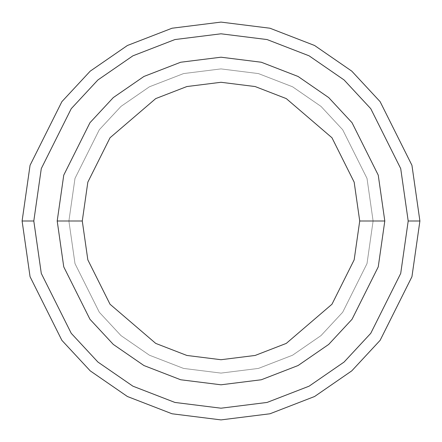 <?xml version="1.0" encoding="UTF-8"?>
<svg xmlns="http://www.w3.org/2000/svg" width="442" height="442" viewBox="0 0 442 442"><rect width="100%" height="100%" fill="white"/><g stroke="black" fill="none" stroke-linecap="round" stroke-linejoin="round"><path stroke-width="0.33" stroke-dasharray="2.21 1.66" d="M33.802 221L41.288 273.416L71.239 333.318L97.909 362.042L132.904 386.175L174.922 402.441L221 408.198L267.078 402.441L309.096 386.175L344.091 362.042L370.761 333.318L400.712 273.416L408.198 221L419.9 221L411.944 276.692L380.12 340.34L351.782 370.855L314.599 396.502L269.963 413.778L221 419.9L172.037 413.778L127.401 396.502L90.218 370.855L61.88 340.34L30.056 276.692L22.1 221L33.802 221L41.288 168.584L71.239 108.682L97.909 79.958L132.904 55.825L174.922 39.559L221 33.802L267.078 39.559L309.096 55.825L344.091 79.958L370.761 108.682L400.712 168.584L408.198 221L400.712 273.416L370.761 333.318L344.091 362.042L309.096 386.175L267.078 402.441L221 408.198L174.922 402.441L132.904 386.175L97.909 362.042L71.239 333.318L41.288 273.416L33.802 221L22.1 221L30.056 276.692L61.88 340.34L90.218 370.855L127.401 396.502L172.037 413.778L221 419.9L269.963 413.778L314.599 396.502L351.782 370.855L380.12 340.34L411.944 276.692L419.9 221L411.944 165.308L380.12 101.66L351.782 71.145L314.599 45.498L269.963 28.222L221 22.1L172.037 28.222L127.401 45.498L90.218 71.145L61.88 101.66L30.056 165.308L22.1 221L30.056 165.308L61.88 101.66L90.218 71.145L127.401 45.498L172.037 28.222L221 22.1L269.963 28.222L314.599 45.498L351.782 71.145L380.12 101.66L411.944 165.308L419.9 221L408.198 221L400.712 168.584L370.761 108.682L344.091 79.958L309.096 55.825L267.078 39.559L221 33.802L174.922 39.559L132.904 55.825L97.909 79.958L71.239 108.682L41.288 168.584L33.802 221M384.8 221L378.247 266.863L352.042 319.279L328.704 344.412L298.085 365.528L261.321 379.761L221 384.8L180.679 379.761L143.915 365.528L113.296 344.412L89.958 319.279L63.753 266.863L57.2 221L63.753 266.863L89.958 319.279L113.296 344.412L143.915 365.528L180.679 379.761L221 384.8L261.321 379.761L298.085 365.528L328.704 344.412L352.042 319.279L378.247 266.863L384.8 221L373.098 221L367.015 263.587L342.683 312.262L321.014 335.594L292.576 355.208L258.437 368.418L221 373.098L183.563 368.418L149.424 355.208L120.986 335.594L99.317 312.262L74.985 263.587L68.902 221L57.2 221L63.753 266.863L89.958 319.279L113.296 344.412L143.915 365.528L180.679 379.761L221 384.8L261.321 379.761L298.085 365.528L328.704 344.412L352.042 319.279L378.247 266.863L384.8 221L378.247 175.137L352.042 122.721L328.704 97.588L298.085 76.472L261.321 62.239L221 57.2L180.679 62.239L143.915 76.472L113.296 97.588L89.958 122.721L63.753 175.137L57.2 221L68.902 221L74.985 178.413L99.317 129.738L120.986 106.406L149.424 86.792L183.563 73.582L221 68.902L258.437 73.582L292.576 86.792L321.014 106.406L342.683 129.738L367.015 178.413L373.098 221L384.8 221L373.098 221L367.015 178.413L342.683 129.738L321.014 106.406L292.576 86.792L258.437 73.582L221 68.902L183.563 73.582L149.424 86.792L120.986 106.406L99.317 129.738L74.985 178.413L68.902 221L57.2 221L63.753 175.137L89.958 122.721L113.296 97.588L143.915 76.472L180.679 62.239L221 57.2L261.321 62.239L298.085 76.472L328.704 97.588L352.042 122.721L378.247 175.137L384.8 221L373.098 221L367.015 263.587L342.683 312.262L321.014 335.594L292.576 355.208L258.437 368.418L221 373.098L183.563 368.418L149.424 355.208L120.986 335.594L99.317 312.262L74.985 263.587L68.902 221L57.2 221L63.753 266.863L89.958 319.279L113.296 344.412L143.915 365.528L180.679 379.761L221 384.8L261.321 379.761L298.085 365.528L328.704 344.412L352.042 319.279L378.247 266.863L384.8 221L378.247 175.137L352.042 122.721L328.704 97.588L298.085 76.472L261.321 62.239L221 57.2L180.679 62.239L143.915 76.472L113.296 97.588L89.958 122.721L63.753 175.137L57.2 221L68.902 221L74.985 178.413L99.317 129.738L120.986 106.406L149.424 86.792L183.563 73.582L221 68.902L258.437 73.582L292.576 86.792L321.014 106.406L342.683 129.738L367.015 178.413L373.098 221L384.8 221L373.098 221L367.015 178.413L342.683 129.738L321.014 106.406L292.576 86.792L258.437 73.582L221 68.902L183.563 73.582L149.424 86.792L120.986 106.406L99.317 129.738L74.985 178.413L68.902 221L57.2 221L63.753 175.137L89.958 122.721L113.296 97.588L143.915 76.472L180.679 62.239L221 57.2L261.321 62.239L298.085 76.472L328.704 97.588L352.042 122.721L378.247 175.137L384.8 221L373.098 221L367.015 263.587L342.683 312.262L321.014 335.594L292.576 355.208L258.437 368.418L221 373.098L183.563 368.418L149.424 355.208L120.986 335.594L99.317 312.262L74.985 263.587L68.902 221L57.2 221L63.753 266.863L89.958 319.279L113.296 344.412L143.915 365.528L180.679 379.761L221 384.8L261.321 379.761L298.085 365.528L328.704 344.412L352.042 319.279L378.247 266.863L384.8 221L378.247 175.137L352.042 122.721L328.704 97.588L298.085 76.472L261.321 62.239L221 57.2L180.679 62.239L143.915 76.472L113.296 97.588L89.958 122.721L63.753 175.137L57.2 221L63.753 266.863L89.958 319.279L113.296 344.412L143.915 365.528L180.679 379.761L221 384.8L261.321 379.761L298.085 365.528L328.704 344.412L352.042 319.279L378.247 266.863L384.8 221L373.098 221L384.8 221L373.098 221L367.015 178.413L342.683 129.738L321.014 106.406L292.576 86.792L258.437 73.582L221 68.902L183.563 73.582L149.424 86.792L120.986 106.406L99.317 129.738L74.985 178.413L68.902 221L74.985 178.413L99.317 129.738L120.986 106.406L149.424 86.792L183.563 73.582L221 68.902L258.437 73.582L292.576 86.792L321.014 106.406L342.683 129.738L367.015 178.413L373.098 221L367.015 263.587L342.683 312.262L321.014 335.594L292.576 355.208L258.437 368.418L221 373.098L183.563 368.418L149.424 355.208L120.986 335.594L99.317 312.262L74.985 263.587L68.902 221L57.2 221L68.902 221L57.2 221L63.753 175.137L89.958 122.721L113.296 97.588L143.915 76.472L180.679 62.239L221 57.2L261.321 62.239L298.085 76.472L328.704 97.588L352.042 122.721L378.247 175.137L384.8 221L378.247 175.137L352.042 122.721L328.704 97.588L298.085 76.472L261.321 62.239L221 57.2L180.679 62.239L143.915 76.472L113.296 97.588L89.958 122.721L63.753 175.137L57.2 221L63.753 266.863L89.958 319.279L113.296 344.412L143.915 365.528L180.679 379.761L221 384.8L261.321 379.761L298.085 365.528L328.704 344.412L352.042 319.279L378.247 266.863L384.8 221L373.098 221L384.8 221L378.247 266.863L352.042 319.279L328.704 344.412L298.085 365.528L261.321 379.761L221 384.8L180.679 379.761L143.915 365.528L113.296 344.412L89.958 319.279L63.753 266.863L57.2 221L68.902 221L74.985 178.413L99.317 129.738L120.986 106.406L149.424 86.792L183.563 73.582L221 68.902L258.437 73.582L292.576 86.792L321.014 106.406L342.683 129.738L367.015 178.413L373.098 221L367.015 178.413L342.683 129.738L321.014 106.406L292.576 86.792L258.437 73.582L221 68.902L183.563 73.582L149.424 86.792L120.986 106.406L99.317 129.738L74.985 178.413L68.902 221L57.2 221L63.753 175.137L89.958 122.721L113.296 97.588L143.915 76.472L180.679 62.239L221 57.2L261.321 62.239L298.085 76.472L328.704 97.588L352.042 122.721L378.247 175.137L384.8 221L378.247 266.863L352.042 319.279L328.704 344.412L298.085 365.528L261.321 379.761L221 384.8L180.679 379.761L143.915 365.528L113.296 344.412L89.958 319.279L63.753 266.863L57.2 221L63.753 266.863L89.958 319.279L113.296 344.412L143.915 365.528L180.679 379.761L221 384.8L261.321 379.761L298.085 365.528L328.704 344.412L352.042 319.279L378.247 266.863L384.8 221L378.247 175.137L352.042 122.721L328.704 97.588L298.085 76.472L261.321 62.239L221 57.2L180.679 62.239L143.915 76.472L113.296 97.588L89.958 122.721L63.753 175.137L57.2 221L63.753 266.863L89.958 319.279L113.296 344.412L143.915 365.528L180.679 379.761L221 384.8L261.321 379.761L298.085 365.528L328.704 344.412L352.042 319.279L378.247 266.863L384.8 221L378.247 175.137L352.042 122.721L328.704 97.588L298.085 76.472L261.321 62.239L221 57.2L180.679 62.239L143.915 76.472L113.296 97.588L89.958 122.721L63.753 175.137L57.2 221L63.753 175.137L89.958 122.721L113.296 97.588L143.915 76.472L180.679 62.239L221 57.2L261.321 62.239L298.085 76.472L328.704 97.588L352.042 122.721L378.247 175.137L384.8 221L378.247 266.863L352.042 319.279L328.704 344.412L298.085 365.528L261.321 379.761L221 384.8L180.679 379.761L143.915 365.528L113.296 344.412L89.958 319.279L63.753 266.863L57.2 221L63.753 175.137L89.958 122.721L113.296 97.588L143.915 76.472L180.679 62.239L221 57.2L261.321 62.239L298.085 76.472L328.704 97.588L352.042 122.721L378.247 175.137L384.8 221L378.247 266.863L352.042 319.279L328.704 344.412L298.085 365.528L261.321 379.761L221 384.8L180.679 379.761L143.915 365.528L113.296 344.412L89.958 319.279L63.753 266.863L57.2 221L68.902 221L74.985 263.587L99.317 312.262L120.986 335.594L149.424 355.208L183.563 368.418L221 373.098L258.437 368.418L292.576 355.208L321.014 335.594L342.683 312.262L367.015 263.587L373.098 221L384.8 221L378.247 175.137L352.042 122.721L328.704 97.588L298.085 76.472L261.321 62.239L221 57.2L180.679 62.239L143.915 76.472L113.296 97.588L89.958 122.721L63.753 175.137L57.2 221L68.902 221L74.985 263.587L99.317 312.262L120.986 335.594L149.424 355.208L183.563 368.418L221 373.098L258.437 368.418L292.576 355.208L321.014 335.594L342.683 312.262L367.015 263.587L373.098 221L384.8 221L378.247 266.863L352.042 319.279L328.704 344.412L298.085 365.528L261.321 379.761L221 384.8L180.679 379.761L143.915 365.528L113.296 344.412L89.958 319.279L63.753 266.863L57.2 221L68.902 221L74.985 263.587L99.317 312.262L120.986 335.594L149.424 355.208L183.563 368.418L221 373.098L258.437 368.418L292.576 355.208L321.014 335.594L342.683 312.262L367.015 263.587L373.098 221L384.8 221L378.247 266.863L352.042 319.279L328.704 344.412L298.085 365.528L261.321 379.761L221 384.8L180.679 379.761L143.915 365.528L113.296 344.412L89.958 319.279L63.753 266.863L57.2 221L63.753 175.137L89.958 122.721L113.296 97.588L143.915 76.472L180.679 62.239L221 57.2L261.321 62.239L298.085 76.472L328.704 97.588L352.042 122.721L378.247 175.137L384.8 221L378.247 266.863L352.042 319.279L328.704 344.412L298.085 365.528L261.321 379.761L221 384.8L180.679 379.761L143.915 365.528L113.296 344.412L89.958 319.279L63.753 266.863L57.2 221L68.902 221L74.985 263.587L99.317 312.262L120.986 335.594L149.424 355.208L183.563 368.418L221 373.098L258.437 368.418L292.576 355.208L321.014 335.594L342.683 312.262L367.015 263.587L373.098 221L384.8 221L378.247 175.137L352.042 122.721L328.704 97.588L298.085 76.472L261.321 62.239L221 57.2L180.679 62.239L143.915 76.472L113.296 97.588L89.958 122.721L63.753 175.137L57.2 221L63.753 175.137L89.958 122.721L113.296 97.588L143.915 76.472L180.679 62.239L221 57.2L261.321 62.239L298.085 76.472L328.704 97.588L352.042 122.721L378.247 175.137L384.8 221"/><path stroke-width="0.66" d="M408.198 221L400.712 273.416L370.761 333.318L344.091 362.042L309.096 386.175L267.078 402.441L221 408.198L174.922 402.441L132.904 386.175L97.909 362.042L71.239 333.318L41.288 273.416L33.802 221L22.1 221L30.056 276.692L61.88 340.34L90.218 370.855L127.401 396.502L172.037 413.778L221 419.9L269.963 413.778L314.599 396.502L351.782 370.855L380.12 340.34L411.944 276.692L419.9 221L408.198 221L400.712 168.584L370.761 108.682L344.091 79.958L309.096 55.825L267.078 39.559L221 33.802L174.922 39.559L132.904 55.825L97.909 79.958L71.239 108.682L41.288 168.584L33.802 221L41.288 273.416L71.239 333.318L97.909 362.042L132.904 386.175L174.922 402.441L221 408.198L267.078 402.441L309.096 386.175L344.091 362.042L370.761 333.318L400.712 273.416L408.198 221L419.9 221L411.944 276.692L380.12 340.34L351.782 370.855L314.599 396.502L269.963 413.778L221 419.9L172.037 413.778L127.401 396.502L90.218 370.855L61.88 340.34L30.056 276.692L22.1 221L30.056 165.308L61.88 101.66L90.218 71.145L127.401 45.498L172.037 28.222L221 22.1L269.963 28.222L314.599 45.498L351.782 71.145L380.12 101.66L411.944 165.308L419.9 221L411.944 165.308L380.12 101.66L351.782 71.145L314.599 45.498L269.963 28.222L221 22.1L172.037 28.222L127.401 45.498L90.218 71.145L61.88 101.66L30.056 165.308L22.1 221L33.802 221L41.288 168.584L71.239 108.682L97.909 79.958L132.904 55.825L174.922 39.559L221 33.802L267.078 39.559L309.096 55.825L344.091 79.958L370.761 108.682L400.712 168.584L408.198 221M384.8 221L378.247 266.863L352.042 319.279L328.704 344.412L298.085 365.528L261.321 379.761L221 384.8L180.679 379.761L143.915 365.528L113.296 344.412L89.958 319.279L63.753 266.863L57.2 221L63.753 266.863L89.958 319.279L113.296 344.412L143.915 365.528L180.679 379.761L221 384.8L261.321 379.761L298.085 365.528L328.704 344.412L352.042 319.279L378.247 266.863L384.8 221L359.722 221L354.169 259.841L331.975 304.234L286.278 343.401L255.144 355.451L221 359.722L186.855 355.451L155.722 343.401L110.025 304.234L87.831 259.841L82.278 221L57.2 221L82.278 221L87.831 259.841L110.025 304.234L155.722 343.401L186.855 355.451L221 359.722L255.144 355.451L286.278 343.401L331.975 304.234L354.169 259.841L359.722 221L354.169 182.159L331.975 137.766L286.278 98.599L255.144 86.549L221 82.278L186.855 86.549L155.722 98.599L110.025 137.766L87.831 182.159L82.278 221L87.831 182.159L110.025 137.766L155.722 98.599L186.855 86.549L221 82.278L255.144 86.549L286.278 98.599L331.975 137.766L354.169 182.159L359.722 221L384.8 221L378.247 175.137L352.042 122.721L328.704 97.588L298.085 76.472L261.321 62.239L221 57.2L180.679 62.239L143.915 76.472L113.296 97.588L89.958 122.721L63.753 175.137L57.2 221L63.753 175.137L89.958 122.721L113.296 97.588L143.915 76.472L180.679 62.239L221 57.2L261.321 62.239L298.085 76.472L328.704 97.588L352.042 122.721L378.247 175.137L384.8 221"/></g></svg>
